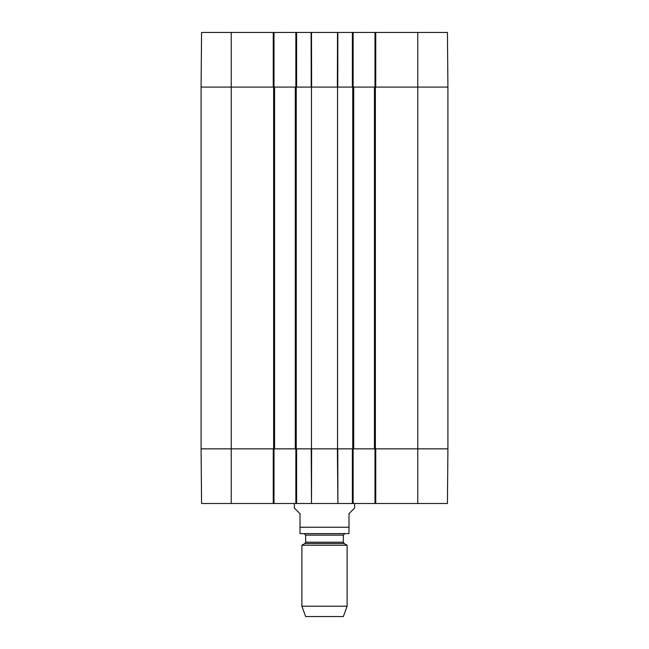 <?xml version="1.0" encoding="UTF-8"?>
<svg xmlns="http://www.w3.org/2000/svg" width="649" height="649" viewBox="0 0 649 649"><rect width="100%" height="100%" fill="white"/><g stroke="black" fill="none" stroke-linecap="round" stroke-linejoin="round"><path stroke-width="0.97" d="M417.769 32.45L417.769 87.088L447.915 87.088L447.437 32.45L375.747 32.45L375.747 87.088L417.769 87.088L417.769 448.857L447.915 448.857L375.747 448.857L375.747 503.502L447.437 503.502L447.915 448.857L447.915 87.088L374.432 87.088L374.432 448.857L417.769 448.857L417.769 503.502M374.432 448.857L353.705 448.857L353.705 87.088L337.553 87.088L337.553 448.857L353.705 448.857M337.553 448.857L311.447 448.857L311.447 87.088L295.295 87.088L295.295 448.857L311.447 448.857M295.295 448.857L274.568 448.857L274.568 87.088L201.085 87.088L201.085 448.857L274.568 448.857M274.568 87.088L295.295 87.088M311.447 87.088L337.553 87.088M353.705 87.088L374.432 87.088M294.354 503.502L294.354 508.021L300.008 513.675L300.008 533.6L300.008 527.239L348.992 527.239L348.992 533.6L348.992 513.675L354.646 508.021L354.646 503.502M301.89 606.198L347.11 606.198L343.345 616.55L305.655 616.55L301.89 606.198L301.89 545.241L304.908 543.505L305.655 542.199L305.655 535.149L304.154 533.648L344.846 533.648L300.008 533.6M300.763 533.648L348.992 533.6M301.89 545.241L347.11 545.241L347.11 606.198M375 448.857L375 503.502L375.747 503.502M375 503.502L353.137 503.502L353.137 448.857M295.863 448.857L295.863 503.502L353.137 503.502M295.863 503.502L274 503.502L274 448.857M273.253 503.502L273.253 448.857L201.085 448.857L201.563 503.502L274 503.502M352.383 503.502L352.383 448.857L337.772 448.857L337.902 503.502L337.375 448.857L311.625 448.857L311.488 503.502L311.228 448.857L296.617 448.857L296.617 503.502M353.137 87.088L353.137 32.45L295.863 32.45L295.863 87.088M353.137 32.45L375 32.45L375 87.088M375.747 32.45L375 32.45M231.231 32.45L201.563 32.45L201.085 87.088L273.253 87.088L273.253 32.45L231.231 32.45L231.231 503.502M274 87.088L274 32.45L273.253 32.45M274 32.45L295.863 32.45M337.845 32.45L337.772 87.088L352.383 87.088L352.383 32.45M296.617 32.45L296.617 87.088L311.228 87.088L311.098 32.45M311.488 32.45L311.625 87.088L337.375 87.088L337.512 32.45M296.236 448.857L296.236 87.088M273.627 87.088L273.627 448.857M352.764 87.088L352.764 448.857M375.373 448.857L375.373 87.088M304.908 543.505L344.092 543.505L347.11 545.241M305.655 542.199L343.345 542.199L344.092 543.505M305.655 535.149L343.345 535.149L344.846 533.648M343.345 542.199L343.345 535.149"/></g></svg>
